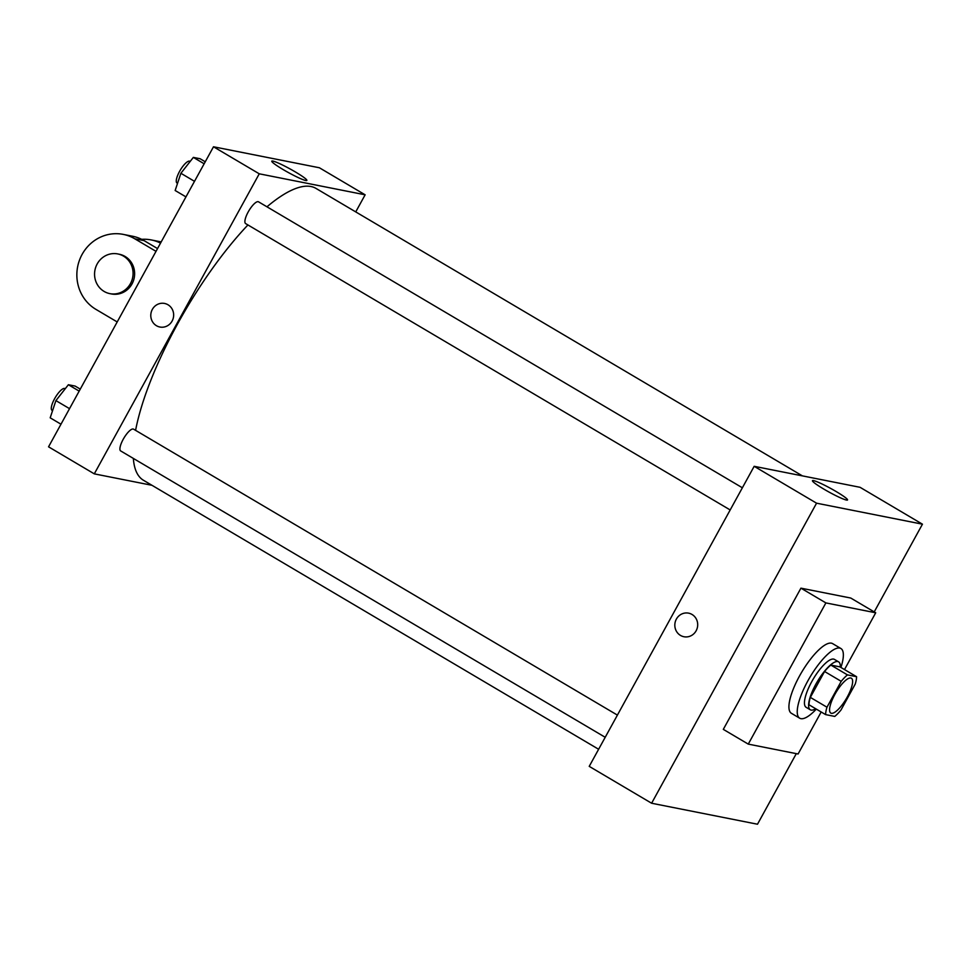 <?xml version="1.0" encoding="UTF-8"?>
<svg xmlns="http://www.w3.org/2000/svg" width="971" height="971" viewBox="0 0 971 971"><rect width="100%" height="100%" fill="white"/><g stroke="black" fill="none" stroke-linecap="round" stroke-linejoin="round"><path stroke-width="1.46" d="M847.331 696.887A20.245 6.02 -59.4 0 1 830.8 713.078A20.245 6.02 -59.4 0 1 835.91 692.59A20.245 6.02 -59.4 0 1 851.397 678.231A20.245 6.02 -59.4 0 1 847.331 696.887M856.58 676.702L847.452 674.894A27.188 8.084 -59.4 0 0 841.214 681.326L826.976 707.216A27.188 8.084 -59.4 0 0 825.617 714.607L834.757 716.416A27.188 8.084 -59.4 0 0 840.995 709.995L855.22 684.106A27.188 8.084 -59.4 0 0 856.58 676.702L839.951 666.871L830.812 665.062L847.452 674.894M830.812 665.062A27.188 8.084 -59.4 0 0 824.573 671.495L810.336 697.384A27.188 8.084 -59.4 0 0 808.977 704.776L825.617 714.607M840.291 667.077A27.831 8.278 120.6 0 0 838.628 661.87A27.831 8.278 120.6 0 0 817.339 681.606A27.831 8.278 120.6 0 0 810.3 709.789A27.831 8.278 120.6 0 0 811.125 710.092A27.831 8.278 120.6 0 0 815.676 708.733M810.3 709.789L806.148 707.325A27.831 8.278 -59.4 0 1 813.176 679.154A27.831 8.278 -59.4 0 1 834.465 659.406L838.628 661.87M810.336 697.384L826.976 707.216M824.573 671.495L841.214 681.326M816.308 709.109A40.479 12.04 -59.4 0 1 799.703 718.212A40.479 12.04 -59.4 0 1 809.935 677.236A40.479 12.04 -59.4 0 1 840.898 648.519A40.479 12.04 -59.4 0 1 840.922 667.453M799.703 718.212L791.389 713.297A40.479 12.04 -59.4 0 1 801.621 672.32A40.479 12.04 -59.4 0 1 832.584 643.603L840.898 648.519M821.175 711.986L798.089 753.994L748.265 744.114L825.884 602.906L875.708 612.786L844.503 669.565M748.265 744.114L723.31 729.367L800.929 588.159L850.754 598.039L875.708 612.786M800.929 588.159L825.884 602.906M874.216 611.912L922.45 524.182L816.562 503.184L651.614 803.235L757.501 824.221L796.305 753.642M922.45 524.182L860.063 487.308L754.176 466.311L589.227 766.362L651.614 803.235M823.833 489.105A20.015 1.991 -151.2 0 1 812.46 480.681A20.015 1.991 -151.2 0 1 830.958 488.583A20.015 1.991 -151.2 0 1 847.537 499.968A20.015 1.991 -151.2 0 1 823.833 489.105M754.176 466.311L816.562 503.184M692.02 614.461A12.016 11.409 101.2 0 1 696.935 629.026A12.016 11.409 101.2 0 1 683.924 636.733A12.016 11.409 101.2 0 1 675.063 622.714A12.016 11.409 101.2 0 1 688.597 613.15A12.016 11.409 101.2 0 1 692.02 614.461M688.597 613.15A12.016 11.409 -78.8 0 0 675.063 622.714A12.016 11.409 -78.8 0 0 683.924 636.733M598.622 749.272L143.465 480.269A169.524 50.443 -59.4 0 1 133.343 458.421M135.588 430.359A169.524 50.443 -59.4 0 1 247.933 224.956M266.964 206.811A169.524 50.443 -59.4 0 1 315.963 188.398L802.398 475.875M605.212 737.292L120.683 450.932A12.647 3.763 -59.4 0 1 123.875 438.127A12.647 3.763 -59.4 0 1 133.561 429.158L617.41 715.105M730.18 509.957L245.663 223.609A12.647 3.763 -59.4 0 1 248.855 210.804A12.647 3.763 -59.4 0 1 258.529 201.822L742.378 487.782M94.296 473.86L151.962 485.294L94.296 473.86L259.257 173.809L94.296 473.86L48.55 446.818L213.499 146.779L259.257 173.809L365.132 194.807L259.257 173.809M365.132 194.807L355.738 211.896L365.132 194.807L319.386 167.765L213.499 146.779M205.245 161.781L200.099 158.734L193.35 157.399L180.885 173.275L175.156 190.498L185.959 196.882M180.885 173.275L194.503 181.334M193.35 157.399L204.153 163.783M177.535 183.349L177.038 183.046A12.647 3.763 -59.4 0 1 180.23 170.241A12.647 3.763 -59.4 0 1 189.903 161.271L190.182 161.441M80.277 389.116L75.119 386.07L68.383 384.734L55.905 400.61L50.189 417.821L60.979 424.206M55.905 400.61L69.536 408.657M68.383 384.734L79.173 391.119M52.568 410.684L52.058 410.381A12.647 3.763 -59.4 0 1 55.25 397.576A12.647 3.763 -59.4 0 1 64.936 388.594L65.215 388.764M283.156 169.573A20.015 1.991 -151.2 0 1 271.783 161.15A20.015 1.991 -151.2 0 1 290.28 169.051A20.015 1.991 -151.2 0 1 306.86 180.436A20.015 1.991 -151.2 0 1 283.156 169.573M167.983 304.76A12.016 11.409 101.2 0 1 172.899 319.313A12.016 11.409 101.2 0 1 159.887 327.021A12.016 11.409 101.2 0 1 151.027 313.014A12.016 11.409 101.2 0 1 164.56 303.45A12.016 11.409 101.2 0 1 167.983 304.76M164.56 303.45A12.016 11.409 -78.8 0 0 151.027 313.014A12.016 11.409 -78.8 0 0 159.887 327.021M141.681 239.327A40.479 38.439 101.2 0 1 151.27 239.946A40.479 38.439 101.2 0 1 160.543 243.114M156.015 251.343L134.775 238.793L144.121 240.65L157.533 248.576M144.121 240.65A40.479 38.439 -78.8 0 0 132.59 236.244L123.244 234.387A40.479 38.439 -78.8 0 0 79.416 260.349A40.479 38.439 -78.8 0 0 95.971 309.397L117.2 321.947M161.198 241.913A40.479 38.439 -78.8 0 0 160.616 241.791L151.27 239.946M109.881 293.643L111.434 293.946A20.245 19.214 -78.8 0 0 132.007 283.933A20.245 19.214 -78.8 0 0 119.312 254.244L117.758 253.929A20.245 19.214 101.2 0 1 130.454 283.617A20.245 19.214 101.2 0 1 109.881 293.643A20.245 19.214 101.2 0 1 94.964 270.047A20.245 19.214 101.2 0 1 117.758 253.929M134.775 238.793A40.479 38.439 -78.8 0 0 123.244 234.387"/></g></svg>
